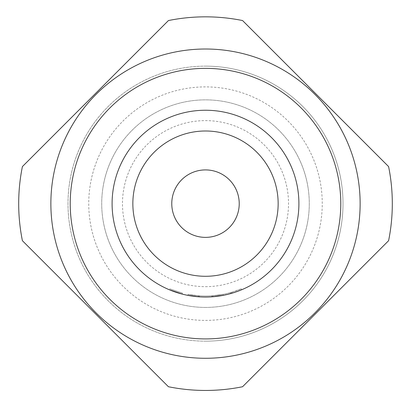 <?xml version="1.0" encoding="UTF-8"?>
<svg xmlns="http://www.w3.org/2000/svg" width="411" height="411" viewBox="0 0 411 411"><rect width="100%" height="100%" fill="white"/><g stroke="black" fill="none" stroke-linecap="round" stroke-linejoin="round"><path stroke-width="0.31" stroke-dasharray="2.06 1.54" d="M182.14 294.081L182.402 293.074L169.748 288.81L182.402 293.074L182.14 294.081L169.347 289.765L169.748 288.81M187.878 295.37A93.405 93.405 0 0 0 205.5 297.045A93.405 93.405 0 0 1 187.878 295.37A93.405 93.405 0 0 0 205.5 297.045A93.405 93.405 0 0 1 197.953 296.742A93.405 93.405 0 0 0 205.5 297.045A93.405 93.405 0 0 1 197.953 296.742A93.405 93.405 0 0 0 205.5 297.045A93.405 93.405 0 0 1 187.878 295.37L188.074 294.353L187.878 295.37A93.405 93.405 0 0 0 205.5 297.045A93.405 93.405 0 0 1 197.953 296.742L198.035 295.709L197.953 296.742L198.035 295.709L197.953 296.742L198.035 295.709L197.953 296.742L187.878 295.37A93.405 93.405 0 0 0 205.5 297.045A93.405 93.405 0 0 1 199.402 296.85A93.405 93.405 0 0 0 205.5 297.045A93.405 93.405 0 0 1 199.402 296.85L199.469 295.812L199.402 296.85L199.469 295.812L199.402 296.85L199.469 295.812L199.402 296.85L198.677 296.799L199.402 296.85A93.405 93.405 0 0 0 205.5 297.045A93.405 93.405 0 0 1 112.095 203.645A93.405 93.405 0 0 1 205.5 110.24A93.405 93.405 0 0 1 298.905 203.645A93.405 93.405 0 0 1 205.5 297.045A93.405 93.405 0 0 0 223.26 295.345L223.065 294.322A92.367 92.367 0 0 1 205.5 296.007A92.367 92.367 0 0 0 213.109 295.694A92.367 92.367 0 0 1 205.5 296.007A92.367 92.367 0 0 0 230.401 292.586L231.095 292.391A92.367 92.367 0 0 0 241.252 288.81L231.783 292.19A92.367 92.367 0 0 1 205.5 296.007A92.367 92.367 0 0 0 223.065 294.322L213.109 295.694L223.065 294.322A92.367 92.367 0 0 1 205.5 296.007A92.367 92.367 0 0 0 223.065 294.322A92.367 92.367 0 0 1 205.5 296.007A92.367 92.367 0 0 0 223.065 294.322A92.367 92.367 0 0 1 205.5 296.007A92.367 92.367 0 0 0 211.675 295.802L212.389 295.75L212.466 296.788L212.389 295.75A92.367 92.367 0 0 0 223.065 294.322A92.367 92.367 0 0 1 205.5 296.007A92.367 92.367 0 0 0 211.675 295.802L212.389 295.75L211.675 295.802A92.367 92.367 0 0 1 205.5 296.007A92.367 92.367 0 0 0 213.109 295.694L223.065 294.322A92.367 92.367 0 0 1 188.074 294.353A92.367 92.367 0 0 0 205.5 296.007A92.367 92.367 0 0 1 199.469 295.812A92.367 92.367 0 0 0 205.5 296.007A92.367 92.367 0 0 1 198.035 295.709A92.367 92.367 0 0 0 205.5 296.007A92.367 92.367 0 0 1 199.469 295.812A92.367 92.367 0 0 0 205.5 296.007A92.367 92.367 0 0 1 198.035 295.709A92.367 92.367 0 0 0 205.5 296.007A92.367 92.367 0 0 1 188.074 294.353A92.367 92.367 0 0 0 205.5 296.007A92.367 92.367 0 0 1 188.074 294.353A92.367 92.367 0 0 0 205.5 296.007A92.367 92.367 0 0 1 199.469 295.812L198.754 295.761L199.469 295.812A92.367 92.367 0 0 0 205.5 296.007A92.367 92.367 0 0 1 198.035 295.709L188.074 294.353L198.035 295.709A92.367 92.367 0 0 0 223.065 294.322L223.26 295.345L213.191 296.732L223.26 295.345A93.405 93.405 0 0 1 205.5 297.045A93.405 93.405 0 0 0 223.26 295.345A93.405 93.405 0 0 1 205.5 297.045A93.405 93.405 0 0 0 223.26 295.345A93.405 93.405 0 0 1 212.466 296.788L211.742 296.84A93.405 93.405 0 0 1 205.5 297.045A93.405 93.405 0 0 0 213.191 296.732A93.405 93.405 0 0 1 205.5 297.045A93.405 93.405 0 0 0 232.081 293.187L241.653 289.765A93.405 93.405 0 0 1 231.383 293.387L231.095 292.391L231.383 293.387M205.5 237.373A33.728 33.728 0 0 0 239.228 203.645A33.728 33.728 0 0 0 205.5 169.913A33.728 33.728 0 0 0 171.772 203.645A33.728 33.728 0 0 0 205.5 237.373M197.953 296.742A93.405 93.405 0 0 0 230.684 293.588L230.401 292.586M223.26 295.345L223.065 294.322L223.26 295.345A93.405 93.405 0 0 1 205.5 297.045A93.405 93.405 0 0 0 223.26 295.345A93.405 93.405 0 0 1 205.5 297.045A93.405 93.405 0 0 0 223.26 295.345A93.405 93.405 0 0 1 199.402 296.85A93.405 93.405 0 0 0 213.191 296.732L213.109 295.694M199.402 296.85L198.677 296.799L198.754 295.761L198.677 296.799M205.5 358.279A154.634 154.634 0 0 0 360.134 203.645A154.634 154.634 0 0 0 205.5 49.012A154.634 154.634 0 0 0 50.866 203.645A154.634 154.634 0 0 0 205.5 358.279M205.5 341.156A137.51 137.51 0 0 0 343.01 203.645A137.51 137.51 0 0 0 205.5 66.135A137.51 137.51 0 0 0 67.99 203.645A137.51 137.51 0 0 0 205.5 341.156A137.51 137.51 0 0 0 343.01 203.645A137.51 137.51 0 0 0 205.5 66.135A137.51 137.51 0 0 0 67.99 203.645A137.51 137.51 0 0 0 205.5 341.156A137.51 137.51 0 0 0 343.01 203.645A137.51 137.51 0 0 0 205.5 66.135M205.5 307.423A103.783 103.783 0 0 0 309.283 203.645A103.783 103.783 0 0 0 205.5 99.863A103.783 103.783 0 0 0 101.717 203.645A103.783 103.783 0 0 0 205.5 307.423A103.783 103.783 0 0 0 309.283 203.645A103.783 103.783 0 0 0 205.5 99.863A103.783 103.783 0 0 0 101.717 203.645A103.783 103.783 0 0 0 205.5 307.423M205.5 286.667A83.027 83.027 0 0 0 288.527 203.645A83.027 83.027 0 0 0 205.5 120.618A83.027 83.027 0 0 0 122.473 203.645A83.027 83.027 0 0 0 205.5 286.667M168.438 386.736A186.805 186.805 0 0 0 242.562 386.736L388.595 240.702A186.805 186.805 0 0 0 388.595 166.583L242.562 20.55A186.805 186.805 0 0 0 168.438 20.55L22.405 166.583A186.805 186.805 0 0 0 22.405 240.702L168.438 386.736M211.675 295.802L211.742 296.84A93.405 93.405 0 0 1 205.5 297.045A93.405 93.405 0 0 0 211.742 296.84L212.466 296.788M241.252 288.81L241.653 289.765L241.252 288.81M231.783 292.19L232.081 293.187M205.5 320.395A116.755 116.755 0 0 0 322.255 203.645A116.755 116.755 0 0 0 205.5 86.891A116.755 116.755 0 0 0 88.745 203.645A116.755 116.755 0 0 0 205.5 320.395"/><path stroke-width="0.62" d="M205.5 237.373A33.728 33.728 0 0 0 239.228 203.645A33.728 33.728 0 0 0 205.5 169.913A33.728 33.728 0 0 0 171.772 203.645A33.728 33.728 0 0 0 205.5 237.373M205.5 297.045A93.405 93.405 0 0 0 298.905 203.645A93.405 93.405 0 0 0 205.5 110.24A93.405 93.405 0 0 0 112.095 203.645A93.405 93.405 0 0 0 205.5 297.045A93.405 93.405 0 0 1 112.095 203.645A93.405 93.405 0 0 1 205.5 110.24M213.191 296.732L223.26 295.345M230.684 293.588L231.383 293.387M187.878 295.37L197.953 296.742M169.347 289.765L182.14 294.081M198.677 296.799L199.402 296.85M205.5 338.921A135.276 135.276 0 0 0 340.776 203.645A135.276 135.276 0 0 0 205.5 68.365A135.276 135.276 0 0 0 70.224 203.645A135.276 135.276 0 0 0 205.5 338.921M205.5 358.279A154.634 154.634 0 0 0 360.134 203.645A154.634 154.634 0 0 0 205.5 49.012A154.634 154.634 0 0 0 50.866 203.645A154.634 154.634 0 0 0 205.5 358.279M168.438 386.736A186.805 186.805 0 0 0 242.562 386.736L388.595 240.702A186.805 186.805 0 0 0 388.595 166.583L242.562 20.55A186.805 186.805 0 0 0 168.438 20.55L22.405 166.583A186.805 186.805 0 0 0 22.405 240.702L168.438 386.736M211.742 296.84L212.466 296.788M205.5 276.29A72.649 72.649 0 0 0 278.149 203.645A72.649 72.649 0 0 0 205.5 130.996A72.649 72.649 0 0 0 132.851 203.645A72.649 72.649 0 0 0 205.5 276.29"/></g></svg>
